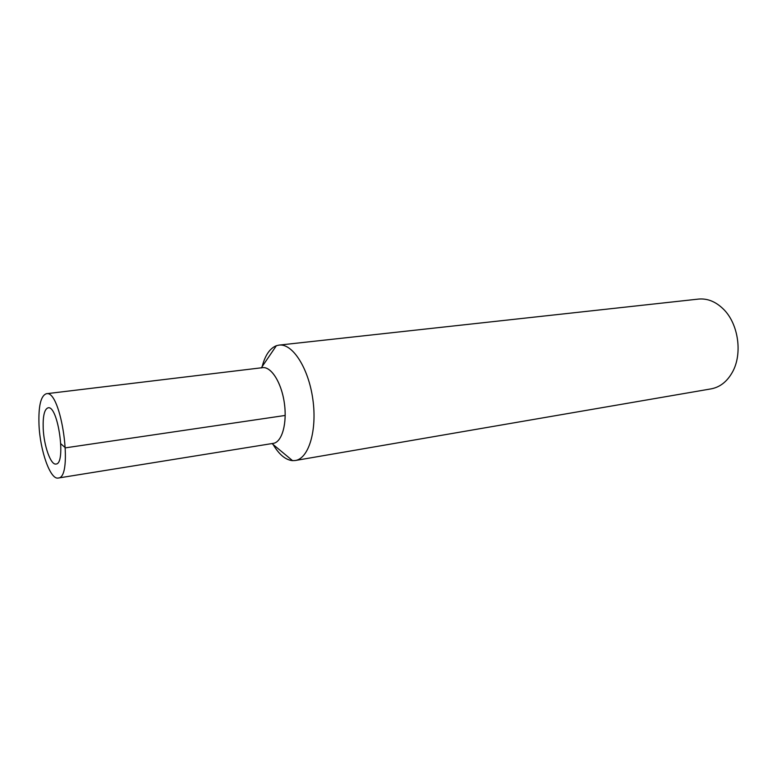 <?xml version="1.0" encoding="UTF-8"?>
<svg xmlns="http://www.w3.org/2000/svg" width="777" height="777" viewBox="0 0 777 777"><rect width="100%" height="100%" fill="white"/><g stroke="black" fill="none" stroke-linecap="round" stroke-linejoin="round"><path stroke-width="1.17" d="M43.201 428.38C43.871 445.784 50.777 465.336 56.002 464.034C66.414 464.083 58.081 404.904 48.087 407.818C44.435 409.11 42.803 415.967 43.201 428.38C43.871 445.784 50.777 465.336 56.002 464.034C66.414 464.083 58.081 404.904 48.087 407.818C44.435 409.11 42.803 415.967 43.201 428.38M273.096 444.493C279.108 454.584 285.596 459.965 292.55 460.654L295.299 460.508C308.712 458.615 317.307 430.39 312.83 399.203C308.527 367.997 292.473 343.23 279.06 345.095L276.369 345.716C269.638 348.407 264.802 355.749 261.859 367.744M46.348 393.735C40.822 395.707 38.364 406.031 38.996 424.708C40.025 450.679 50.33 479.992 58.217 478.04C73.805 478.214 61.286 389.296 46.348 393.735L262.616 367.657C271.27 366.385 281.556 382.799 284.372 403.205C287.296 423.601 281.934 442.21 273.281 443.366L273.281 443.366C282.197 442.2 287.548 422.474 284.12 401.544C280.827 380.594 269.823 364.908 261.227 367.958M295.299 460.508L711.11 388.869C719.91 387.218 726.961 381.73 732.264 372.416C742.822 354.118 738.538 323.708 723.329 309.042C715.666 301.573 707.381 298.251 698.484 299.087L279.05 345.105M60.849 443.803L65.472 447.843L285.198 415.452M292.56 460.654L271.999 443.58M276.369 345.716L261.325 367.812M273.281 443.366L58.226 478.04"/></g></svg>
